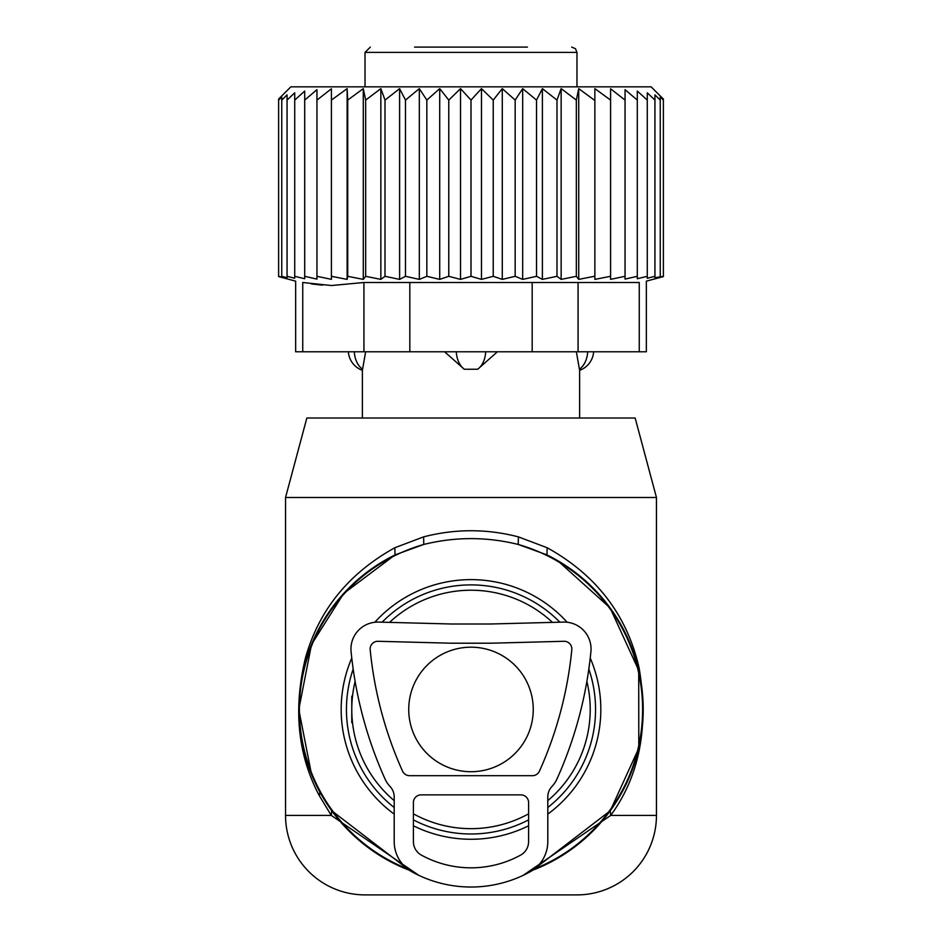 <?xml version="1.0" encoding="UTF-8"?>
<svg xmlns="http://www.w3.org/2000/svg" width="942" height="942" viewBox="0 0 942 942"><rect width="100%" height="100%" fill="white"/><g stroke="black" fill="none" stroke-linecap="round" stroke-linejoin="round"><path stroke-width="1.41" d="M552.459 622.391A119.222 119.222 0 0 0 389.541 622.391M355.122 681.396A119.222 119.222 0 0 0 394.203 800.641M413.408 813.829A119.222 119.222 0 0 0 528.592 813.829M547.797 800.641A119.222 119.222 0 0 0 586.878 681.396M523.14 875.365L610.699 815.419L610.263 810.744L532.654 870.243A172.209 172.209 0 0 0 546.937 554.885L518.23 544.452C486.743 536.681 455.257 536.681 423.77 544.452L395.063 554.885A172.209 172.209 0 0 0 409.346 870.243L331.737 810.744L317.843 788.171M576.975 894.9L365.025 894.9A79.481 79.481 0 0 1 285.544 815.419L285.544 497.494L306.845 418.012L635.155 418.012L656.456 497.494L656.456 815.419A79.481 79.481 0 0 1 576.975 894.9M656.456 497.494L285.544 497.494M311.555 774.501L298.791 709.491L311.519 644.458L343.689 593.484L395.063 554.885L394.816 547.749C348.74 573.337 318.985 609.98 305.526 657.681C293.08 708.985 297.707 755.037 319.397 795.813L331.301 815.419L418.86 875.365M610.263 810.744L638.794 748.183L638.723 670.398L610.098 607.908L557.546 560.561L546.937 554.885L547.184 547.749L518.371 536.869C486.79 528.697 455.21 528.697 423.629 536.869L394.816 547.749M656.456 815.419L610.699 815.419C639.571 775.937 649.038 726.788 639.112 667.984C627.089 615.185 596.451 575.103 547.184 547.749M285.544 815.419L331.301 815.419L331.737 810.744M423.629 536.869L423.77 544.452A171.621 171.621 0 0 0 407.474 868.865M518.371 536.869L518.23 544.452A171.621 171.621 0 0 1 534.526 868.865M408.734 709.444A62.254 62.254 0 0 0 471 771.71A62.254 62.254 0 0 0 533.254 709.444A62.254 62.254 0 0 0 471 647.189A62.254 62.254 0 0 0 408.734 709.444M639.253 351.778L646.353 351.778L646.353 281.152L663.38 276.595L663.38 99.063L651.158 86.841L290.842 86.841L278.62 99.063L278.62 276.595L295.647 281.152L295.647 351.778L302.747 351.778L302.747 282.494C293.327 280.704 293.327 280.704 302.747 282.494C293.327 280.704 293.327 280.704 302.747 282.494L331.454 285.532L363.93 282.494L639.253 282.494C648.673 280.704 648.673 280.704 639.253 282.494C648.673 280.704 648.673 280.704 639.253 282.494L639.253 351.778L578.07 351.778L578.07 282.494M331.407 100.088L347.139 88.63L347.139 279.385L331.407 276.312L331.407 88.784L316.948 100.088L316.948 89.667L304.702 100.088L304.702 91.044L294.728 100.088L294.728 92.811L287.063 100.088L287.063 94.895L281.752 100.088L281.752 96.967L278.62 100.088M278.62 276.312L281.752 277.148L281.752 100.088M281.752 276.312L287.063 277.702L287.063 100.088M287.063 276.312L294.728 278.267L294.728 100.088M294.728 276.312L304.702 278.738L304.702 100.088M594.861 279.385L594.861 88.63L594.861 279.385L610.593 276.312L610.593 279.35L625.052 276.312L625.052 279.103L637.298 276.312L637.298 278.738L647.272 276.312L647.272 278.267L654.937 276.312L654.937 277.702L663.38 276.312M578.718 279.385L576.339 276.312L576.339 100.088L578.718 88.63L578.718 279.385L594.284 276.312M561.149 279.385L556.993 276.312L556.993 100.088L561.149 88.63L561.149 279.385L576.339 276.312M542.392 279.385L536.516 276.312L536.516 100.088L542.392 88.63L542.392 279.385L556.993 276.312M522.68 279.385L515.168 276.312L515.168 100.088L522.68 88.63L522.68 279.385L536.516 276.312M502.286 279.385L493.231 276.312L493.231 100.088L502.286 88.63L502.286 279.385L515.168 276.312M481.468 279.385L471 276.312L471 100.088L481.468 88.63L481.468 279.385L493.231 276.312M460.532 279.385L448.769 276.312L448.769 100.088L460.532 88.63L460.532 279.385L471 276.312M439.714 279.385L426.832 276.312L426.832 100.088L439.714 88.63L439.714 279.385L448.769 276.312M419.32 279.385L405.484 276.312L405.484 100.088L419.32 88.63L419.32 279.385L426.832 276.312M399.608 279.385L385.007 276.312L385.007 100.088L399.608 88.63L399.608 279.385L405.484 276.312M380.851 279.385L365.661 276.312L365.661 100.088L380.851 88.63L380.851 279.385L385.007 276.312M363.282 279.385L347.716 276.312L347.716 100.088L363.282 88.63L363.282 279.385L365.661 276.312M347.139 279.385L347.716 276.312M304.702 276.312L316.948 279.103L316.948 276.312L331.407 279.35L331.407 276.312M654.937 276.312L654.937 94.895L660.248 100.088L660.248 96.967L660.248 276.312M654.937 94.895L654.937 100.088L647.272 92.811L647.272 276.312M647.272 92.811L647.272 100.088L637.298 91.044L637.298 276.312M637.298 100.088L625.052 89.667L625.052 276.312M625.052 100.088L610.593 88.784L610.593 276.312M316.948 276.312L316.948 100.088M578.07 351.778L302.747 351.778M322.564 285.155L311.449 283.954M347.139 88.63L347.716 100.088M363.282 88.63L365.661 100.088M380.851 88.63L385.007 100.088M399.608 88.63L405.484 100.088M419.32 88.63L426.832 100.088M439.714 88.63L448.769 100.088M460.532 88.63L471 100.088M481.468 88.63L493.231 100.088M502.286 88.63L515.168 100.088M522.68 88.63L536.516 100.088M542.392 88.63L556.993 100.088M561.149 88.63L576.339 100.088M578.718 88.63L594.284 100.088M594.861 88.63L610.593 100.088M660.248 96.967L663.38 100.088M547.797 796.991L547.797 841.653A34.56 34.56 0 0 1 529.851 871.951A122.401 122.401 0 0 1 412.149 871.951A34.56 34.56 0 0 1 394.203 841.653L394.203 796.991A15.355 15.355 0 0 0 390.023 786.44A26.882 26.882 0 0 1 385.054 779.034A407.109 407.109 0 0 1 351.083 651.593A26.882 26.882 0 0 1 378.531 622.097L451.536 624.004L490.464 624.004L563.469 622.097A26.882 26.882 0 0 1 590.917 651.593A407.109 407.109 0 0 1 556.946 779.034A26.882 26.882 0 0 1 551.977 786.44A15.355 15.355 0 0 0 547.797 796.991M528.592 841.653L528.592 802.56A7.677 7.677 0 0 0 520.914 794.871L421.086 794.871A7.677 7.677 0 0 0 413.408 802.56L413.408 841.653A15.355 15.355 0 0 0 421.38 855.112A103.208 103.208 0 0 0 520.62 855.112A15.355 15.355 0 0 0 528.592 841.653M571.806 649.721A387.916 387.916 0 0 1 539.436 771.157A7.677 7.677 0 0 1 532.43 775.678L409.57 775.678A7.677 7.677 0 0 1 402.564 771.157A387.916 387.916 0 0 1 370.182 649.721A7.677 7.677 0 0 1 378.036 641.29L451.289 643.209L490.711 643.209L563.964 641.29A7.677 7.677 0 0 1 571.806 649.721M351.778 696.197L351.778 722.691M579.412 369.24L576.363 351.778L579.412 369.24A21.195 15.249 -90 0 0 587.678 351.778M362.588 369.24L365.637 351.778L362.588 369.24A21.195 15.249 -90 0 1 354.322 351.778M497.411 351.778L477.712 369.24L464.288 369.24L444.589 351.778M526.625 47.1L415.375 47.1M527.402 47.1L425.372 47.1M416.976 47.1L414.598 47.1M516.628 47.1L515.981 47.1M590.234 658.081A129.819 129.819 0 0 1 547.797 814.112M528.592 825.793A129.819 129.819 0 0 1 413.408 825.793M394.203 814.112A129.819 129.819 0 0 1 351.766 658.081M559.878 622.191A124.556 124.556 0 0 0 382.122 622.191M353.179 669.056A124.556 124.556 0 0 0 394.203 807.506M567.19 622.262A129.819 129.819 0 0 0 374.81 622.262M413.408 819.881A124.556 124.556 0 0 0 528.592 819.881M547.797 807.506A124.556 124.556 0 0 0 588.821 669.056M319.397 795.813L319.868 792.01M363.93 351.778L363.93 282.494M532.183 351.778L532.183 282.494M409.817 351.778L409.817 282.494M477.712 369.24A21.195 14.719 -90 0 0 485.695 351.778M456.305 351.778A21.195 14.719 90 0 0 464.288 369.24M576.975 86.841L576.975 52.399L365.025 52.399L365.025 86.841M593.625 351.778A21.195 21.195 0 0 1 579.624 370.324L579.624 418.012M348.375 351.778A21.195 21.195 0 0 0 362.376 370.324L362.376 418.012M365.025 52.399L370.324 47.1M576.975 52.399L575.456 48.678L571.676 47.1"/></g></svg>

